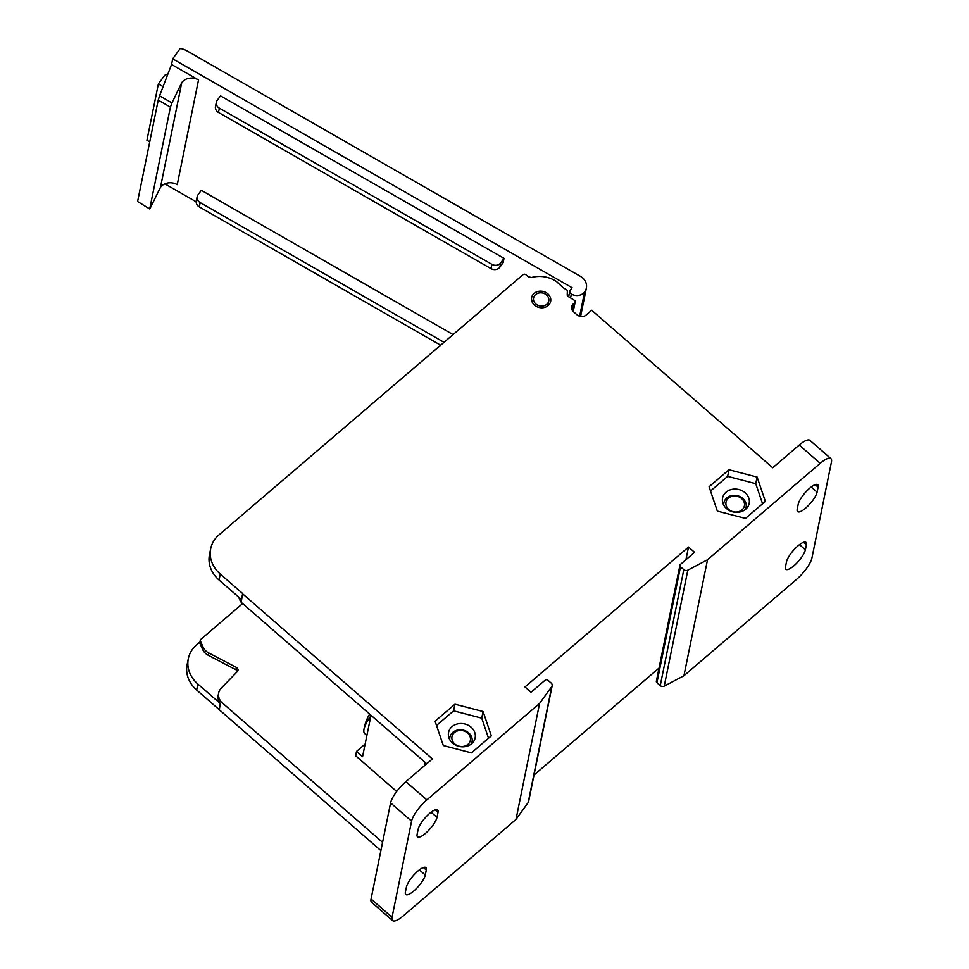 <?xml version="1.0" encoding="UTF-8"?>
<svg xmlns="http://www.w3.org/2000/svg" width="969" height="969" viewBox="0 0 969 969"><rect width="100%" height="100%" fill="white"/><g stroke="black" fill="none" stroke-linecap="round" stroke-linejoin="round"><path stroke-width="1.45" d="M220.254 574.036A32.316 27.532 -168.5 0 1 210.685 548.696L209.474 554.656A32.316 27.532 11.5 0 0 219.042 580.007L220.254 574.036L242.674 593.549L241.16 602.306L426.735 763.766M241.16 602.306L240.99 601.834A12.924 11.01 -168.5 0 1 238.883 597.267M572.885 311.134L572.982 311.049A1.938 1.647 11.5 0 0 573.478 310.225L575.162 301.94A1.938 1.647 11.5 0 0 574.593 300.414L568.088 296.441A1.938 1.647 -168.5 0 1 567.216 294.951L567.374 290.325L563.255 287.805L556.279 281.361A26.817 22.856 11.5 0 0 531.509 277.522L528.178 276.746L525.852 274.724A1.938 1.647 -168.5 0 0 523.127 274.639L219.018 534.827A32.316 27.532 -168.5 0 0 210.685 548.696M532.151 301.953A9.69 8.261 -168.5 0 1 532.466 301.662A9.69 8.261 -168.5 0 1 532.853 301.359M548.054 304.448A9.69 8.261 -168.5 0 1 548.466 305.271M683.932 675.732L664.237 686.125A3.234 2.75 -168.5 0 1 660.24 685.628L656.921 682.745A1.938 1.647 -168.5 0 1 656.352 681.219L679.935 565.242A1.938 1.647 11.5 0 0 680.504 566.768L683.811 569.639A3.234 2.75 11.5 0 0 687.82 570.147L707.515 559.755L683.932 675.732L796.639 579.305A19.392 5.62 -49 0 0 811.925 558.023L831.463 461.922A19.392 5.62 -49 0 0 830.93 458.64L809.927 440.374A19.392 5.62 131 0 0 799.219 445.062L772.705 467.748L591.696 310.262L586.075 315.07A6.468 5.511 -168.5 0 1 576.991 314.792L573.539 311.788A6.468 5.511 -168.5 0 1 571.625 306.713A6.468 5.511 -168.5 0 1 573.297 303.939L574.665 302.776A1.938 1.647 11.5 0 0 575.162 301.94M659.029 668.065L534.004 775.03M515.992 819.435L539.576 703.458L551.773 686.549A3.234 2.75 11.5 0 0 552.185 685.628L528.602 801.605A3.234 2.75 -168.5 0 1 528.19 802.526L515.992 819.435L403.286 915.862A19.392 5.62 -49 0 1 392.578 920.55A19.392 5.62 -49 0 1 392.045 917.268L371.054 899.002A19.392 5.62 131 0 0 371.587 902.284L392.578 920.55M380.89 850.612L196.671 690.013L197.882 684.053A32.316 27.532 -168.5 0 1 188.313 658.702A32.316 27.532 -168.5 0 1 196.646 644.845L199.941 642.023M188.313 658.702L187.102 664.673A32.316 27.532 11.5 0 0 196.671 690.013M745.464 518.415L717.339 511.099L709.09 486.765L728.979 469.747L757.116 477.063L765.353 501.397L745.464 518.415M757.116 477.063L755.759 483.688L762.567 503.783M728.979 469.747L727.634 476.373L755.759 483.688M710.531 491.017L727.634 476.373M726.593 508.652A13.566 11.567 11.5 0 0 740.122 511.971A13.566 11.567 11.5 0 0 749.17 503.408A13.566 11.567 11.5 0 0 738.184 489.381A13.566 11.567 11.5 0 0 722.571 498.005A13.566 11.567 11.5 0 0 726.593 508.652M471.443 752.865L443.317 745.549L435.069 721.227L454.958 704.209L483.095 711.525L491.331 735.846L471.443 752.865M483.095 711.525L481.738 718.15L488.546 738.233M454.958 704.209L453.613 710.834L481.738 718.15M436.51 725.466L453.613 710.834M452.571 743.102A13.566 11.567 11.5 0 0 466.101 746.433A13.566 11.567 11.5 0 0 475.149 737.869A13.566 11.567 11.5 0 0 464.163 723.831A13.566 11.567 11.5 0 0 448.55 732.455A13.566 11.567 11.5 0 0 452.571 743.102M552.185 685.628A3.234 2.75 11.5 0 0 551.228 683.084L547.921 680.214A1.938 1.647 11.5 0 0 545.184 680.129L531.048 692.229L524.98 686.948L688.511 547.037L685.931 559.707M688.511 547.037L694.579 552.318L680.432 564.418A1.938 1.647 11.5 0 0 679.935 565.242M707.515 559.755L820.222 463.327A19.392 5.62 -49 0 1 830.93 458.64M242.844 594.021L432.392 758.933L405.866 781.62A19.392 5.62 131 0 0 390.592 802.901L371.054 899.002M390.592 802.901L411.583 821.167A19.392 5.62 -49 0 1 426.869 799.885L539.576 703.458M534.149 293.377A9.69 8.261 -168.5 0 1 545.474 292.287A9.69 8.261 -168.5 0 1 550.646 301.407A9.69 8.261 -168.5 0 1 539.503 307.573A9.69 8.261 -168.5 0 1 531.654 297.544A9.69 8.261 -168.5 0 1 534.149 293.377M806.39 544.832L805.372 549.798A14.535 4.215 -49 0 1 796.288 563.558A14.535 4.215 -49 0 1 785.895 569.275A14.535 4.215 -49 0 1 785.484 566.817L786.501 561.85A14.535 4.215 -49 0 1 795.585 548.079A14.535 4.215 -49 0 1 805.99 542.361A14.535 4.215 -49 0 1 806.39 544.832L803.495 542.313M797.208 509.161L798.226 504.183A14.535 4.215 -49 0 1 807.31 490.423A14.535 4.215 -49 0 1 817.715 484.706A14.535 4.215 -49 0 1 818.115 487.165L817.097 492.143A14.535 4.215 -49 0 1 808.013 505.903A14.535 4.215 -49 0 1 797.608 511.62A14.535 4.215 -49 0 1 797.208 509.161M242.674 593.549L241.463 599.508L219.042 580.007M197.882 684.053L220.302 703.555L219.091 709.526M203.187 647.28L202.715 649.593L199.953 643.416L200.426 641.09L203.187 647.28A12.282 10.465 11.5 0 0 208.71 652.949L236.339 667.387A3.234 2.75 -168.5 0 1 237.32 671.602L221.295 688.063A12.924 11.01 11.5 0 0 218.679 692.932L218.207 695.257A12.924 11.01 11.5 0 0 220.302 703.555L219.26 709.998M202.715 649.593A12.282 10.465 11.5 0 0 208.238 655.274L235.867 669.7A3.234 2.75 -168.5 0 1 237.429 671.481M199.953 643.416A1.938 1.647 -168.5 0 1 199.844 642.52L200.317 640.194A1.938 1.647 -168.5 0 1 200.813 639.37L242.638 603.59M200.426 641.09A1.938 1.647 -168.5 0 1 200.317 640.194M218.679 692.932A12.924 11.01 11.5 0 0 220.775 701.241M382.573 842.327L220.944 701.713M370.994 715.255L362.563 756.704L356.495 751.423L355.623 755.735L396.696 791.467M241.463 599.508L240.99 601.834M411.583 821.167L392.045 917.268M418.123 829.391A14.535 4.215 -49 0 1 427.22 815.632A14.535 4.215 -49 0 1 437.613 809.914A14.535 4.215 -49 0 1 438.012 812.385L437.007 817.351A14.535 4.215 -49 0 1 427.923 831.111A14.535 4.215 -49 0 1 417.518 836.828A14.535 4.215 -49 0 1 417.118 834.37L418.123 829.391M425.282 875.007A14.535 4.215 -49 0 1 416.198 888.779A14.535 4.215 -49 0 1 405.793 894.484A14.535 4.215 -49 0 1 405.393 892.025L406.411 887.059A14.535 4.215 -49 0 1 415.495 873.287A14.535 4.215 -49 0 1 425.9 867.582A14.535 4.215 -49 0 1 426.299 870.041L425.282 875.007L419.383 869.871M356.495 751.423L365.143 744.035M370.848 715.946A24.722 7.158 131 0 0 363.908 729.802A24.722 7.158 131 0 0 364.55 733.291A24.722 7.158 131 0 0 364.562 733.303M743.889 507.405A9.375 7.982 -168.5 0 1 727.937 508.652A9.375 7.982 -168.5 0 1 733.787 496.007A9.375 7.982 -168.5 0 1 743.889 507.405M745.234 509.597A11.313 9.642 11.5 0 0 745.476 509.1A11.313 9.642 11.5 0 0 746.082 507.272A11.313 9.642 11.5 0 0 738.015 495.837A11.313 9.642 11.5 0 0 724.521 500.937A11.313 9.642 11.5 0 0 723.916 502.766A11.313 9.642 11.5 0 0 723.795 505.237M470.244 740.837A9.375 7.982 -168.5 0 1 454.776 743.962A9.375 7.982 -168.5 0 1 458.531 730.638A9.375 7.982 -168.5 0 1 470.244 740.837M471.213 744.047A11.313 9.642 11.5 0 0 471.915 742.315A11.313 9.642 11.5 0 0 472.06 741.721A11.313 9.642 11.5 0 0 463.243 730.105A11.313 9.642 11.5 0 0 450.04 736.622A11.313 9.642 11.5 0 0 449.895 737.215A11.313 9.642 11.5 0 0 449.773 739.698M580.346 276.31L187.199 51.006A19.392 16.521 -168.5 0 0 180.258 48.45L172.7 58.855L572.061 287.72L570.269 290.191A3.234 2.75 11.5 0 0 571.359 294.043A9.69 8.261 11.5 0 0 584.598 291.935L584.719 291.754A12.924 11.01 11.5 0 0 586.378 288.011A12.924 11.01 11.5 0 0 580.346 276.31M196.186 201.806L164.875 183.868M163.083 86.641L158.371 83.952L164.282 75.824A3.234 2.75 -168.5 0 1 167.637 74.71M149.723 141.886L146.925 140.275L158.371 83.952M500.707 262.914A6.468 5.511 -168.5 0 1 491.877 264.319L219.369 108.153A6.468 5.511 -168.5 0 1 216.353 102.302A6.468 5.511 -168.5 0 1 217.177 100.425L220.496 95.87L504.025 258.348L500.707 262.914L499.822 267.226A6.468 5.511 11.5 0 1 491.004 268.631L218.485 112.452L219.369 108.153M216.353 102.302L215.469 106.602A6.468 5.511 11.5 0 0 218.485 112.452M504.025 258.348L503.141 262.66L499.822 267.226M444.008 342.323L200.159 202.594A6.468 5.511 -168.5 0 1 197.143 196.743L196.271 201.043A6.468 5.511 11.5 0 0 199.287 206.894L440.641 345.206M197.143 196.743A6.468 5.511 -168.5 0 1 197.979 194.866L201.298 190.312L453.056 334.584M567.228 294.576L568.948 295.557M537.177 304.944A7.752 6.613 11.5 0 0 548.757 301.02A7.752 6.613 11.5 0 0 542.47 293.001A7.752 6.613 11.5 0 0 533.556 297.931A7.752 6.613 11.5 0 0 537.177 304.944M159.558 95.822L158.213 100.134L170.411 107.123L171.973 102.932L159.558 95.822L171.549 64.487L198.524 79.942A12.282 10.465 11.5 0 0 181.76 82.619L160.479 187.332L149.795 209.013L137.598 201.528L149.795 209.013M160.479 187.332A12.282 10.465 -168.5 0 1 177.242 184.655L198.524 79.942M158.213 100.134L137.598 201.528M181.76 82.619L171.973 102.932M170.411 107.123L149.795 208.529M172.7 58.855L171.549 64.487M551.773 686.549L528.19 802.526M687.82 570.147L664.237 686.125M683.811 569.639L660.24 685.628M680.504 566.768L656.921 682.745M799.219 445.062L820.222 463.327M426.869 799.885L405.866 781.62M208.71 652.949L208.238 655.274M236.339 667.387L235.867 669.7M574.665 302.776L572.982 311.049M573.297 303.939L572.073 309.923M799.473 544.663L805.372 549.798M815.22 484.657L818.115 487.165M811.198 487.007L817.097 492.143M435.129 809.866L438.012 812.385M431.096 812.216L437.007 817.351M423.405 867.521L426.299 870.041M491.877 264.319L491.004 268.631M199.287 206.894L200.159 202.594M571.359 294.043L570.559 297.955M584.598 291.935L579.656 316.233M584.719 291.754L579.741 316.269M425.052 762.288L424.337 765.825M369.637 714.08A41.861 41.861 0 0 0 363.908 729.802M364.55 733.291L366.839 735.677M745.682 509.222L746.082 507.272M723.516 504.716L723.916 502.766M471.661 743.683L472.06 741.721M449.495 739.177L449.895 737.215M547.764 305.877L548.757 301.02M532.562 302.788L533.556 297.931M569.857 291.124L568.694 296.805M586.378 288.011L580.601 316.451"/></g></svg>
